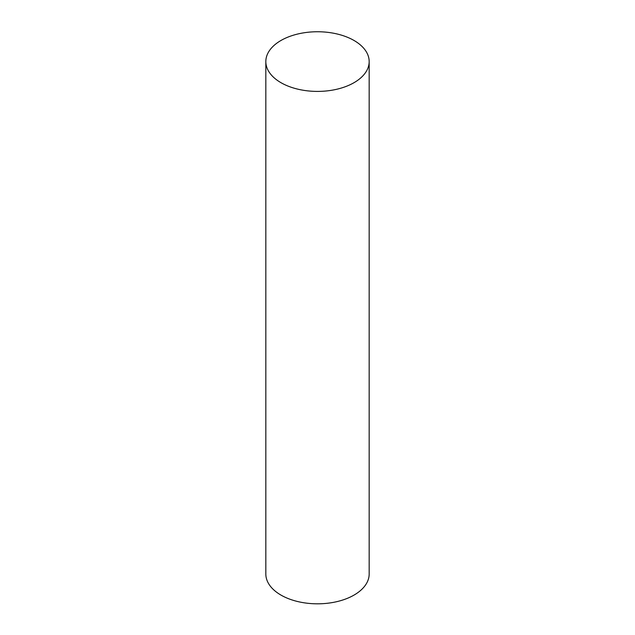 <?xml version="1.0" encoding="UTF-8"?>
<svg xmlns="http://www.w3.org/2000/svg" width="635" height="635" viewBox="0 0 635 635"><rect width="100%" height="100%" fill="white"/><g stroke="black" fill="none" stroke-linecap="round" stroke-linejoin="round"><path stroke-width="0.95" d="M280.964 82.677A51.673 29.829 0 0 0 337.272 89.138A51.673 29.829 0 0 0 369.173 61.579A51.673 29.829 0 0 0 317.5 31.75A51.673 29.829 0 0 0 265.827 61.579A51.673 29.829 0 0 0 280.964 82.677M265.827 61.579L265.827 573.992A51.673 29.829 0 0 0 280.964 595.082A51.673 29.829 0 0 0 337.272 601.551A51.673 29.829 0 0 0 369.173 573.992L369.173 61.579"/></g></svg>
